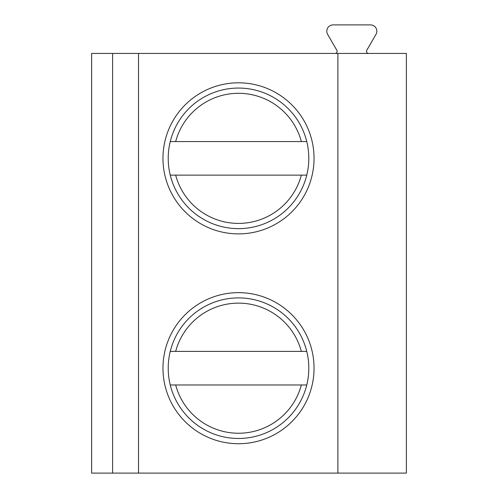 <?xml version="1.0" encoding="UTF-8"?>
<svg xmlns="http://www.w3.org/2000/svg" width="498" height="498" viewBox="0 0 498 498"><rect width="100%" height="100%" fill="white"/><g stroke="black" fill="none" stroke-linecap="round" stroke-linejoin="round"><path stroke-width="0.75" d="M406.374 53.435L91.626 53.435L91.626 473.1L406.374 473.1L406.374 53.435M335.03 53.435A2.098 2.098 0 0 0 336.847 50.292L327.64 34.343A6.293 6.293 0 0 1 333.087 24.9L370.543 24.9A6.293 6.293 0 0 1 375.996 34.343L366.789 50.292A2.098 2.098 0 0 0 368.607 53.435M112.61 53.435L112.61 473.1M138.506 53.435L138.506 473.1M337.881 53.435L337.881 473.1M162.971 158.352A75.54 75.54 0 0 1 238.511 82.811A75.54 75.54 0 0 1 314.045 158.352A75.54 75.54 0 0 1 238.511 233.892A75.54 75.54 0 0 1 162.971 158.352M162.971 368.184A75.54 75.54 0 0 1 238.511 292.643A75.54 75.54 0 0 1 314.045 368.184A75.54 75.54 0 0 1 238.511 443.724A75.54 75.54 0 0 1 162.971 368.184M168.218 158.352A70.286 70.286 0 0 0 238.511 228.638A70.286 70.286 0 0 0 308.797 158.352A70.286 70.286 0 0 0 238.511 88.065A70.286 70.286 0 0 0 168.218 158.352M170.254 175.14L306.762 175.14M170.254 141.569L306.762 141.569M168.218 368.184A70.286 70.286 0 0 0 238.511 438.47A70.286 70.286 0 0 0 308.797 368.184A70.286 70.286 0 0 0 238.511 297.897A70.286 70.286 0 0 0 168.218 368.184M170.254 351.395L306.762 351.395M306.762 384.973L170.254 384.973M301.352 141.569A65.045 65.045 0 0 0 175.663 141.569M175.663 175.14A65.045 65.045 0 0 0 301.352 175.14M301.352 351.395A65.045 65.045 0 0 0 175.663 351.395M175.663 384.973A65.045 65.045 0 0 0 301.352 384.973"/></g></svg>
